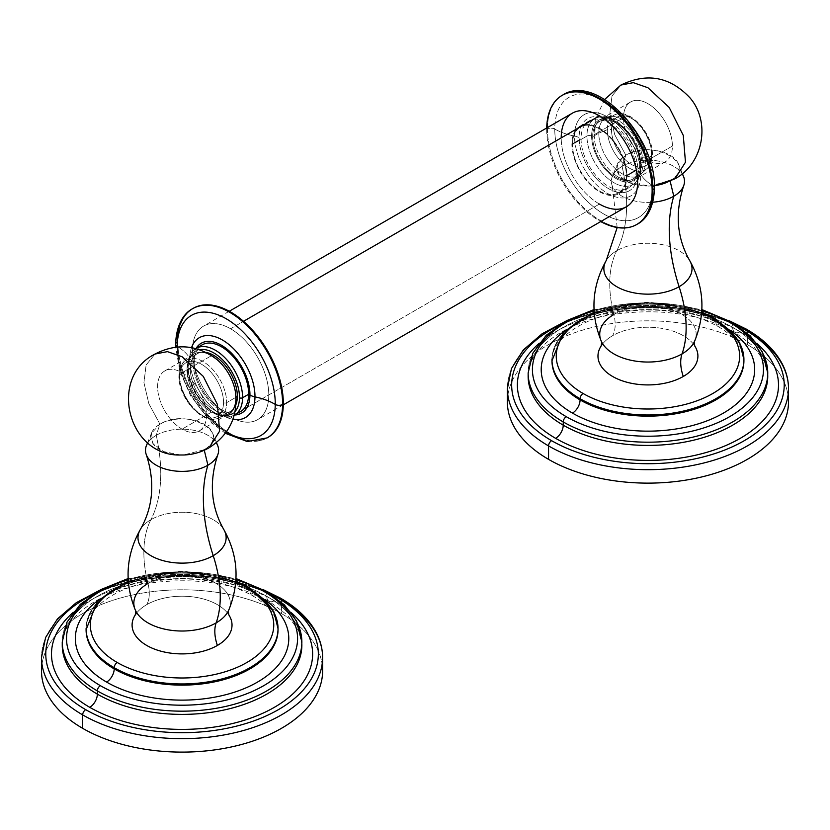 <?xml version="1.0" encoding="UTF-8"?>
<svg xmlns="http://www.w3.org/2000/svg" width="830" height="830" viewBox="0 0 830 830"><rect width="100%" height="100%" fill="white"/><g stroke="black" fill="none" stroke-linecap="round" stroke-linejoin="round"><path stroke-width="0.62" stroke-dasharray="4.15 3.11" d="M507.389 401.979A140.56 81.153 180 0 1 594.155 327.01A140.56 81.153 180 0 1 747.332 344.595L747.332 331.149L747.332 344.595A140.56 81.153 180 0 1 788.012 395.256A140.56 81.153 0 0 0 747.332 344.595A140.56 81.153 0 0 0 599.582 325.785A140.56 81.153 0 0 0 507.867 395.256M594.239 313.169A91.694 52.933 180 0 1 701.651 313.169A91.694 52.933 0 0 0 594.239 313.169M601.159 340.933A48.213 27.836 180 0 1 613.847 314.529A34.922 20.159 60 0 1 612.613 335.673A49.966 28.843 0 0 1 694.752 345.975A49.966 28.843 0 0 1 694.783 346.037A49.966 28.843 0 0 0 612.613 335.673A49.966 28.843 0 0 0 602.705 343.838M737.704 325.837A136.276 78.674 0 0 0 558.175 325.837A136.276 78.674 0 0 1 737.704 325.837M538.566 343.869A130.569 75.385 180 0 1 740.267 331.73A130.569 75.385 180 0 1 757.313 343.869A130.569 75.385 0 0 0 740.267 331.73A10.759 6.215 -60 0 1 734.882 332.27A10.759 6.215 -60 0 1 732.651 327.342A119.8 69.17 180 0 1 767.709 374.631A119.8 69.17 180 0 0 732.651 327.342A10.759 6.215 120 0 0 734.882 332.27A10.759 6.215 120 0 0 740.267 331.73A130.569 75.385 0 0 0 538.566 343.869M731.77 322.154A4.285 2.469 -60 0 1 732.651 324.115L732.651 327.342L732.651 324.115A119.8 69.17 0 0 0 602.092 309.123A119.8 69.17 0 0 0 528.139 373.023A119.8 69.17 180 0 1 602.092 309.123A119.8 69.17 180 0 1 732.651 324.115A119.8 69.17 180 0 1 767.75 373.023M701.827 310.534A115.515 66.691 0 0 0 594.052 310.534A115.515 66.691 0 0 1 701.827 310.534M564.525 331.077A106.738 61.628 180 0 1 723.418 325.951A106.738 61.628 180 0 1 731.355 331.077A106.738 61.628 0 0 0 723.418 325.951A10.759 6.215 -60 0 1 718.033 326.481A10.759 6.215 -60 0 1 715.802 321.552A95.979 55.413 180 0 1 743.919 360.739A95.979 55.413 180 0 0 715.802 321.552A10.759 6.215 120 0 0 718.033 326.481A10.759 6.215 120 0 0 723.418 325.951A106.738 61.628 0 0 0 564.525 331.077M714.921 318.43A4.285 2.469 -60 0 1 715.802 320.39L715.802 321.552L715.802 320.39A95.979 55.413 0 0 0 611.212 308.376A95.979 55.413 0 0 0 551.971 359.577A95.979 55.413 180 0 1 611.212 308.376A95.979 55.413 180 0 1 715.802 320.39A95.979 55.413 180 0 1 743.919 359.577M746.44 329.188A4.285 2.469 -60 0 1 747.332 331.149A140.56 81.153 0 0 0 594.155 313.564A140.56 81.153 0 0 0 507.389 388.533A140.56 81.153 180 0 1 594.155 313.564A140.56 81.153 180 0 1 747.332 331.149A140.56 81.153 180 0 1 788.5 388.533M528.139 376.249A119.8 69.17 180 0 1 602.092 312.35A119.8 69.17 180 0 1 732.651 327.342A119.8 69.17 180 0 0 602.092 312.35A119.8 69.17 180 0 0 528.139 376.249C526.303 351.827 562.325 321.905 614.698 314.248C660.888 307.92 700.956 313.927 734.882 332.27L753.702 346.463L764.627 362.005L767.709 374.714M551.971 360.739A95.979 55.413 180 0 1 611.212 309.549A95.979 55.413 180 0 1 715.802 321.552A95.979 55.413 180 0 0 611.212 309.549A95.979 55.413 180 0 0 551.971 360.739C550.28 342.406 578.738 318.129 621.079 311.987C658.429 306.903 690.747 311.727 718.033 326.481C730.286 333.816 738.161 341.711 741.657 350.167L743.919 360.739M280.561 598.171A4.285 2.469 -60 0 1 281.443 600.132L281.443 613.577A140.56 81.153 180 0 1 322.133 664.228A140.56 81.153 0 0 0 281.443 613.577L281.443 600.132A140.56 81.153 0 0 0 128.266 582.536A140.56 81.153 0 0 0 41.5 657.505A140.56 81.153 180 0 1 128.266 582.536A140.56 81.153 180 0 1 281.443 600.132A140.56 81.153 180 0 1 322.611 657.505M271.825 594.82A136.276 78.674 0 0 0 92.286 594.82A136.276 78.674 0 0 1 271.825 594.82M72.687 612.841A130.569 75.385 180 0 1 274.377 600.713A130.569 75.385 180 0 1 291.434 612.841A130.569 75.385 0 0 0 274.377 600.713A10.759 6.215 -60 0 1 269.003 601.242A10.759 6.215 -60 0 1 266.772 596.314A119.8 69.17 180 0 1 301.83 643.613A119.8 69.17 180 0 0 266.772 596.314A10.759 6.215 120 0 0 269.003 601.242A10.759 6.215 120 0 0 274.377 600.713A130.569 75.385 0 0 0 72.687 612.841M265.88 591.126A4.285 2.469 -60 0 1 266.772 593.087L266.772 596.314L266.772 593.087A119.8 69.17 0 0 0 136.213 578.095A119.8 69.17 0 0 0 62.25 641.995A119.8 69.17 180 0 1 136.213 578.095A119.8 69.17 180 0 1 266.772 593.087A119.8 69.17 180 0 1 301.861 641.995M235.948 579.506A115.515 66.691 0 0 0 128.173 579.506A115.515 66.691 0 0 1 235.948 579.506M98.646 600.059A106.738 61.628 180 0 1 257.528 594.923A106.738 61.628 180 0 1 265.476 600.059A106.738 61.628 0 0 0 257.528 594.923A10.759 6.215 -60 0 1 252.154 595.463A10.759 6.215 -60 0 1 249.923 590.535A95.979 55.413 180 0 1 278.029 629.711A95.979 55.413 180 0 0 249.923 590.535A10.759 6.215 120 0 0 252.154 595.463A10.759 6.215 120 0 0 257.528 594.923A106.738 61.628 0 0 0 98.646 600.059M249.031 587.412A4.285 2.469 -60 0 1 249.923 589.373L249.923 590.535L249.923 589.373A95.979 55.413 0 0 0 145.333 577.358A95.979 55.413 0 0 0 86.081 628.549A95.979 55.413 180 0 1 145.333 577.358A95.979 55.413 180 0 1 249.923 589.373A95.979 55.413 180 0 1 278.029 628.549M235.762 582.141A91.694 52.933 0 0 0 128.349 582.141A91.694 52.933 0 0 1 235.762 582.141M136.815 612.81A49.966 28.843 180 0 1 146.723 604.655A49.966 28.843 180 0 1 228.904 615.02A49.966 28.843 0 0 0 228.862 614.957A49.966 28.843 0 0 0 146.723 604.655A49.966 28.843 0 0 0 135.249 614.957A49.966 28.843 0 0 0 135.217 615.02M41.5 670.962A140.56 81.153 180 0 1 128.266 595.982A140.56 81.153 180 0 1 281.443 613.577A140.56 81.153 0 0 0 133.703 594.757A140.56 81.153 0 0 0 41.988 664.228M62.25 645.221A119.8 69.17 180 0 1 136.213 581.322A119.8 69.17 180 0 1 266.772 596.314A119.8 69.17 180 0 0 136.213 581.322A119.8 69.17 180 0 0 62.25 645.221C60.424 620.799 96.436 590.877 148.809 583.22C194.998 576.902 235.066 582.909 269.003 601.242L287.813 615.445L298.738 630.976L301.819 643.696M86.081 629.711A95.979 55.413 180 0 1 145.333 578.52A95.979 55.413 180 0 1 249.923 590.535A95.979 55.413 180 0 0 145.333 578.52A95.979 55.413 180 0 0 86.081 629.711C84.39 611.378 112.859 587.111 155.189 580.969C192.55 575.875 224.868 580.71 252.154 595.463C264.397 602.798 272.271 610.693 275.778 619.139L278.029 629.711M613.847 314.529A48.213 27.836 180 0 1 671.678 309.974A48.213 27.836 180 0 1 694.731 340.933A48.213 27.836 180 0 0 671.678 309.974A48.213 27.836 180 0 0 613.847 314.529A108.056 62.385 60 0 1 616.783 250.712A108.056 62.385 -120 0 0 613.847 314.529A34.922 20.159 -120 0 1 612.613 335.673A49.966 28.843 0 0 0 601.138 345.975A49.966 28.843 0 0 0 601.096 346.037M612.353 176.448A36.562 21.113 180 0 1 622.085 166.374L625.83 155.22A31.26 18.052 0 0 0 617.51 163.842L612.353 176.448A36.562 21.113 180 0 0 652.743 202.23A36.562 21.113 180 0 1 612.218 185.796A36.562 21.113 180 0 1 622.085 166.374A151.319 87.368 60 0 1 616.783 250.712A44.073 25.44 0 0 0 606.294 260.402M674.998 178.782L670.049 180.743L649.454 186.013L629.648 182.621L618.775 174.487L617.354 164.247L625.83 155.22L622.085 166.374A151.319 87.368 -120 0 1 616.783 250.712A44.073 25.44 0 0 1 689.595 260.402A44.073 25.44 0 0 0 616.783 250.712A44.073 25.44 0 0 0 606.284 260.402M617.51 163.842A31.26 18.052 0 0 0 654.393 185.65L649.454 186.013M670.049 180.743L670.173 181.262L670.049 180.743A31.26 18.052 0 0 0 678.369 163.842A31.26 18.052 0 0 0 656.489 150.624A31.26 18.052 0 0 0 625.83 155.22L614.729 134.699L609.822 113.648L612.001 96.01L620.892 85.065L612.001 96.021L609.822 113.658L614.74 134.699L625.83 155.22C652.992 137.967 699.939 165.077 670.049 180.743M594.062 134.792A34.59 19.972 -120 0 0 594.716 141.65A34.59 19.972 -120 0 0 612.903 173.159A34.59 19.972 -120 0 0 642.98 163.033A34.59 19.972 -120 0 0 618.516 120.672A34.59 19.972 -120 0 0 594.062 134.792A34.59 19.972 -120 0 0 609.158 169.6A34.59 19.972 -120 0 0 635.811 178.865A34.59 19.972 -120 0 0 642.98 163.033L672.404 146.049A34.59 19.972 60 0 1 647.94 160.169A34.59 19.972 60 0 1 623.486 117.808A34.59 19.972 60 0 1 647.94 103.677A34.59 19.972 60 0 1 672.404 146.049A34.59 19.972 60 0 1 665.235 161.881A34.59 19.972 60 0 1 638.581 152.616A34.59 19.972 60 0 1 623.486 117.808L594.062 134.792L623.486 117.808A34.59 19.972 60 0 1 630.644 101.966A34.59 19.972 60 0 1 657.308 111.241A34.59 19.972 60 0 1 672.404 146.049L642.98 163.033A34.59 19.972 -120 0 0 627.885 128.225A34.59 19.972 -120 0 0 601.221 118.96A34.59 19.972 -120 0 0 594.062 134.792M683.526 176.448A36.562 21.113 180 0 0 657.931 160.989A36.562 21.113 180 0 0 622.085 166.374A36.562 21.113 180 0 1 682.156 173.844M147.968 583.5A34.922 20.159 60 0 1 146.723 604.655A34.922 20.159 -120 0 0 147.968 583.5A108.056 62.385 60 0 1 150.894 519.694A44.073 25.44 0 0 0 140.405 529.374A44.073 25.44 0 0 1 150.894 519.694A108.056 62.385 -120 0 0 147.968 583.5A48.213 27.836 180 0 1 205.788 578.956A48.213 27.836 180 0 1 228.841 609.915A48.213 27.836 180 0 0 205.788 578.956A48.213 27.836 180 0 0 147.968 583.5A48.213 27.836 180 0 0 135.269 609.915M147.844 442.826A36.562 21.113 180 0 1 156.206 435.345A151.319 87.368 60 0 1 150.894 519.694A151.319 87.368 -120 0 0 156.206 435.345L159.951 424.203A31.26 18.052 0 0 0 151.631 432.814A31.26 18.052 0 0 0 166.83 452.724A31.26 18.052 0 0 0 204.17 449.725L204.284 450.233L204.17 449.725L183.565 454.996M146.474 445.43A36.562 21.113 180 0 1 156.206 435.345A36.562 21.113 180 0 1 216.267 442.826M180.546 454.996L163.759 451.593L152.896 443.469L151.465 433.229L159.951 424.203L148.85 403.671L143.932 382.63L146.122 364.993L155.003 354.037L146.122 364.993L143.932 382.63L148.85 403.671L159.951 424.203L156.206 435.345A36.562 21.113 180 0 1 192.052 429.971A36.562 21.113 180 0 1 217.647 445.43M209.108 447.764L204.17 449.725A31.26 18.052 0 0 0 212.49 432.814A31.26 18.052 0 0 0 190.599 419.596A31.26 18.052 0 0 0 159.951 424.203C187.103 406.939 234.05 434.049 204.17 449.725M223.706 529.374A44.073 25.44 0 0 0 150.894 519.694A44.073 25.44 0 0 1 223.716 529.374M235.284 391.169A34.59 19.972 60 0 1 211.484 412.157A34.59 19.972 60 0 1 187.02 369.796A34.59 19.972 60 0 1 211.484 355.676A34.59 19.972 60 0 1 217.097 359.67M182.061 372.66A34.59 19.972 60 0 1 206.514 415.021A34.59 19.972 60 0 1 182.061 429.141A34.59 19.972 60 0 1 157.596 386.78A34.59 19.972 60 0 1 182.061 372.66L211.484 355.676L182.061 372.66A34.59 19.972 -120 0 0 164.765 370.948A34.59 19.972 -120 0 0 159.464 398.659A34.59 19.972 -120 0 0 182.061 429.141A34.59 19.972 -120 0 0 199.356 430.853A34.59 19.972 -120 0 0 204.657 403.141A34.59 19.972 -120 0 0 182.061 372.66M199.356 430.853L228.779 413.869A34.59 19.972 60 0 1 211.484 412.157L182.061 429.141L211.484 412.157A34.59 19.972 60 0 1 188.887 381.675A34.59 19.972 60 0 1 194.189 353.954A34.59 19.972 60 0 1 211.484 355.676M571.891 144.047A38.927 22.472 -120 0 0 599.416 191.73A38.927 22.472 -120 0 0 626.941 175.835A38.927 22.472 -120 0 0 599.416 128.162A38.927 22.472 -120 0 0 571.891 144.047A38.927 22.472 -120 0 0 588.875 183.222A38.927 22.472 -120 0 0 618.879 193.66A38.927 22.472 -120 0 0 626.941 175.835L636.102 170.544A38.927 22.472 60 0 1 608.577 186.439A38.927 22.472 60 0 1 581.052 138.766A38.927 22.472 60 0 1 608.577 122.871A38.927 22.472 60 0 1 636.102 170.544A38.927 22.472 60 0 1 628.04 188.369A38.927 22.472 60 0 1 598.046 177.942A38.927 22.472 60 0 1 581.052 138.766L571.891 144.047L581.052 138.766A38.927 22.472 60 0 1 589.113 120.941A38.927 22.472 60 0 1 619.107 131.368A38.927 22.472 60 0 1 636.102 170.544L626.941 175.835A38.927 22.472 -120 0 0 609.946 136.66A38.927 22.472 -120 0 0 579.952 126.233A38.927 22.472 -120 0 0 571.891 144.047M626.318 175.483A38.045 21.964 60 0 1 599.416 191.014A38.045 21.964 60 0 1 572.513 144.41A38.045 21.964 60 0 1 599.416 128.878A38.045 21.964 60 0 1 626.318 175.483L640.76 167.141A38.045 21.964 60 0 1 632.875 184.561A38.045 21.964 60 0 1 603.555 174.362A38.045 21.964 60 0 1 586.955 136.068L572.513 144.41A38.045 21.964 -120 0 0 589.113 182.704A38.045 21.964 -120 0 0 618.433 192.892A38.045 21.964 -120 0 0 626.318 175.483A38.045 21.964 -120 0 0 609.708 137.189A38.045 21.964 -120 0 0 580.388 126.99A38.045 21.964 -120 0 0 572.513 144.41L586.955 136.068A38.045 21.964 60 0 1 594.83 118.649A38.045 21.964 60 0 1 624.15 128.847A38.045 21.964 60 0 1 640.76 167.141L626.318 175.483M626.422 206.732A54.023 31.198 60 0 1 599.416 204.056L230.584 416.992A54.023 31.198 -120 0 0 257.601 419.669A54.023 31.198 -120 0 0 265.88 376.374A54.023 31.198 -120 0 0 230.584 328.773L243.512 321.314L230.584 328.773A54.023 31.198 -120 0 0 203.578 326.097A54.023 31.198 -120 0 0 195.289 369.392A54.023 31.198 -120 0 0 230.584 416.992L599.416 204.056A54.023 31.198 60 0 1 564.12 156.445A54.023 31.198 60 0 1 572.399 113.15M267.519 437.669A74.576 43.056 60 0 1 209.886 416.93A74.576 43.056 60 0 1 177.859 341.711A74.576 43.056 60 0 1 192.944 308.501A74.576 43.056 60 0 0 177.859 341.711L177.153 342.116A74.576 43.056 -120 0 0 209.409 417.583A74.576 43.056 -120 0 0 267.167 437.877A74.576 43.056 60 0 1 209.409 417.583A74.576 43.056 60 0 1 177.153 342.116L177.859 341.711A74.576 43.056 60 0 0 209.886 416.93A74.576 43.056 60 0 0 267.519 437.669M230.584 416.992A54.023 31.198 -120 0 0 268.785 394.935A54.023 31.198 -120 0 0 230.584 328.773A54.023 31.198 -120 0 0 192.384 350.831A54.023 31.198 -120 0 0 230.584 416.992M192.913 361.32A40.328 23.282 60 0 1 196.16 348.32A40.328 23.282 -120 0 0 192.913 361.32A40.328 23.282 -120 0 0 234.641 414.979A40.328 23.282 60 0 1 192.913 361.32A12.969 7.574 -179.4 0 1 189.79 358.353A51.875 30.305 0.6 0 0 178.035 346.94A51.875 30.305 -179.4 0 1 189.79 358.353A12.969 7.574 0.6 0 0 192.913 361.32M199.387 347.002A38.491 22.223 -120 0 0 194.21 362.088A38.491 22.223 -120 0 0 208.911 398.857A38.491 22.223 -120 0 0 237.401 412.842M195.766 348.558A38.491 22.223 -120 0 0 188.151 365.584A38.491 22.223 -120 0 0 204.803 404.532A38.491 22.223 -120 0 0 234.61 415A38.491 22.223 60 0 1 204.803 404.532A38.491 22.223 60 0 1 188.151 365.584L194.21 362.088L188.151 365.584A38.491 22.223 60 0 1 196.129 348.341C191.336 350.26 188.462 356.309 187.507 366.476A2.2 1.287 -179.4 0 1 188.151 365.584A2.2 1.287 0.6 0 0 187.507 366.476A2.2 1.287 0.6 0 0 188.151 367.4A36.292 20.957 60 0 1 199.553 349.7A36.292 20.957 -120 0 0 188.151 367.4A2.2 1.287 -179.4 0 1 187.507 366.476C186.19 392.507 217.46 426.392 234.61 415M240.669 411.504A38.491 22.223 60 0 1 210.862 401.035A38.491 22.223 60 0 1 194.21 362.088A38.491 22.223 60 0 1 202.178 344.844M235.149 411.358A36.292 20.957 60 0 1 206.214 406.482A36.292 20.957 60 0 1 188.151 367.4A36.292 20.957 -120 0 0 206.214 406.482A36.292 20.957 -120 0 0 235.149 411.358M190.288 368.655A33.273 19.215 -120 0 0 209.803 407.011A33.273 19.215 -120 0 0 236.062 404.241A33.273 19.215 60 0 1 230.45 411.379A33.273 19.215 60 0 1 204.678 402.332A33.273 19.215 60 0 1 190.288 368.655L179.571 374.849A33.273 19.215 -120 0 0 193.971 408.516A33.273 19.215 -120 0 0 219.732 417.563A33.273 19.215 -120 0 0 226.621 402.664L236.042 397.228L226.621 402.664A33.273 19.215 -120 0 0 212.231 368.987A33.273 19.215 -120 0 0 186.46 359.94A33.273 19.215 -120 0 0 179.571 374.849L190.288 368.655A33.273 19.215 60 0 1 197.177 353.746A33.273 19.215 60 0 1 206.162 352.46A33.273 19.215 -120 0 0 190.288 368.655M223.519 402.643A31.073 17.938 60 0 1 201.285 414.865A31.073 17.938 60 0 1 179.571 376.654A31.073 17.938 60 0 1 201.815 364.432A31.073 17.938 60 0 1 223.519 402.643A31.073 17.938 -120 0 0 201.815 364.432A31.073 17.938 -120 0 0 179.571 376.654A2.2 1.287 -179.4 0 1 178.927 375.741A2.2 1.287 -179.4 0 1 179.571 374.849A33.273 19.215 60 0 1 186.46 359.94A33.273 19.215 60 0 1 212.231 368.987A33.273 19.215 60 0 1 226.621 402.664A2.2 1.287 -179.4 0 1 223.519 402.643A2.2 1.287 0.6 0 0 226.621 402.664A33.273 19.215 60 0 1 219.732 417.563A33.273 19.215 60 0 1 193.971 408.516A33.273 19.215 60 0 1 179.571 374.849A2.2 1.287 0.6 0 0 178.927 375.741A2.2 1.287 0.6 0 0 179.571 376.654A31.073 17.938 -120 0 0 201.285 414.865A31.073 17.938 -120 0 0 223.519 402.643M177.163 347.013A69.367 40.048 -120 0 0 226.279 432.088A69.367 40.048 -120 0 1 177.163 347.013M232.94 419.326A46.096 26.612 60 0 1 189.79 358.353A46.096 26.612 60 0 1 191.543 347.625A46.096 26.612 60 0 0 189.79 358.353A46.096 26.612 60 0 0 232.94 419.326M175.628 344.232A5.188 3.03 -179.4 0 1 177.153 342.116A74.576 43.056 60 0 1 192.591 308.708M546.69 129.501A74.565 43.046 -120 0 0 600.733 221.569A74.565 43.046 -120 0 1 546.69 129.501L547.458 129.065L546.69 129.501A74.565 43.046 -120 0 1 546.711 127.986A74.565 43.046 -120 0 0 546.69 129.501M599.416 204.056A54.023 31.198 60 0 1 561.215 137.884M637.461 224.069A74.565 43.046 60 0 1 580.004 204.097A74.565 43.046 60 0 1 547.458 129.065A5.177 2.988 180 0 1 554.751 129.044A69.419 40.079 60 0 1 603.846 100.7A69.419 40.079 60 0 1 652.93 185.723A69.419 40.079 60 0 1 603.846 214.067A69.419 40.079 60 0 1 554.751 129.044A51.875 29.953 -0 0 0 574.505 136.068A46.843 27.048 -120 0 0 607.633 193.452A46.843 27.048 -120 0 0 640.76 174.321A12.969 7.491 -0 0 0 638.042 171.665A41.666 24.06 -120 0 0 608.577 120.63A41.666 24.06 -120 0 0 579.112 137.645A41.666 24.06 -120 0 0 608.577 188.669A41.666 24.06 -120 0 0 638.042 171.665A41.666 24.06 60 0 1 608.577 188.669A41.666 24.06 60 0 1 579.112 137.645A12.969 7.491 -0 0 0 574.505 136.068A46.843 27.048 -120 0 0 607.633 193.452A46.843 27.048 -120 0 0 640.76 174.321A51.875 29.953 -0 0 0 652.93 185.723A69.419 40.079 60 0 1 603.846 214.067A69.419 40.079 60 0 1 554.751 129.044A5.177 2.988 -0 0 0 547.458 129.065A74.565 43.046 -120 0 0 579.973 204.066A74.565 43.046 -120 0 0 637.419 224.1L637.44 224.079M547.458 129.065A74.565 43.046 60 0 1 562.896 94.931L562.854 94.952A74.565 43.046 -120 0 0 547.458 129.065M652.93 185.723A51.875 29.953 180 0 1 640.76 174.321A46.843 27.048 -120 0 0 607.633 116.947A46.843 27.048 -120 0 0 574.505 136.068A51.875 29.953 180 0 1 554.751 129.044A69.419 40.079 60 0 1 603.846 100.7A69.419 40.079 60 0 1 652.93 185.723A5.177 2.988 180 0 1 654.424 187.819M574.505 136.068A12.969 7.491 180 0 1 579.112 137.645A41.666 24.06 60 0 1 608.577 120.63A41.666 24.06 60 0 1 638.042 171.665A12.969 7.491 180 0 1 640.76 174.321A46.843 27.048 -120 0 0 607.633 116.947A46.843 27.048 -120 0 0 574.505 136.068M640.76 164.454A34.756 20.065 -120 0 0 616.182 121.886A34.756 20.065 -120 0 0 591.614 136.068A34.756 20.065 -120 0 0 616.182 178.637A34.756 20.065 -120 0 0 640.76 164.454A34.756 20.065 60 0 1 616.182 178.637A34.756 20.065 60 0 1 591.614 136.068A3.299 1.899 0 0 0 586.955 136.068A38.045 21.964 -120 0 0 603.555 174.362A38.045 21.964 -120 0 0 632.875 184.561A38.045 21.964 -120 0 0 640.76 167.141A3.299 1.899 0 0 0 641.725 165.793A3.299 1.899 0 0 0 640.76 164.454A3.299 1.899 180 0 1 641.725 165.793A3.299 1.899 180 0 1 640.76 167.141A38.045 21.964 -120 0 0 624.15 128.847A38.045 21.964 -120 0 0 594.83 118.649A38.045 21.964 -120 0 0 586.955 136.068A3.299 1.899 180 0 1 591.614 136.068A34.756 20.065 60 0 1 616.182 121.886A34.756 20.065 60 0 1 640.76 164.454M639.712 163.842A33.273 19.215 60 0 1 616.182 177.423A33.273 19.215 60 0 1 592.662 136.67A33.273 19.215 60 0 1 616.182 123.089A33.273 19.215 60 0 1 639.712 163.842L645.844 160.304A33.273 19.215 60 0 1 638.955 175.535A33.273 19.215 60 0 1 613.318 166.623A33.273 19.215 60 0 1 598.793 133.132L592.662 136.67A33.273 19.215 -120 0 0 607.176 170.16A33.273 19.215 -120 0 0 632.823 179.073A33.273 19.215 -120 0 0 639.712 163.842A33.273 19.215 -120 0 0 625.187 130.362A33.273 19.215 -120 0 0 599.551 121.45A33.273 19.215 -120 0 0 592.662 136.67L598.793 133.132A33.273 19.215 -120 0 0 614.688 168.013A33.273 19.215 -120 0 0 640.895 174.113A33.273 19.215 -120 0 0 645.844 160.304L651.809 155.386A31.467 18.167 60 0 1 647.13 168.449A31.467 18.167 60 0 1 622.344 162.68A31.467 18.167 60 0 1 607.301 129.688L598.793 133.132A33.273 19.215 60 0 1 605.682 117.902A33.273 19.215 60 0 1 631.319 126.814A33.273 19.215 60 0 1 645.844 160.304L639.712 163.842M651.436 152.948A28.22 16.299 -120 0 0 631.485 118.389A28.22 16.299 -120 0 0 611.523 129.905A28.22 16.299 -120 0 0 631.485 164.475A28.22 16.299 -120 0 0 651.436 152.948A28.22 16.299 60 0 1 631.485 164.475A28.22 16.299 60 0 1 611.523 129.905A3.299 1.899 0 0 0 607.301 129.688A31.467 18.167 60 0 1 615.912 114.364A31.467 18.167 60 0 1 639.339 125.112A31.467 18.167 60 0 1 651.809 155.386L645.844 160.304A33.273 19.215 -120 0 0 632.668 128.287A33.273 19.215 -120 0 0 607.892 116.926A33.273 19.215 -120 0 0 598.793 133.132L607.301 129.688A31.467 18.167 -120 0 0 622.344 162.68A31.467 18.167 -120 0 0 647.13 168.449A31.467 18.167 -120 0 0 651.809 155.386A3.299 1.899 0 0 0 652.401 154.297A3.299 1.899 0 0 0 651.436 152.948A3.299 1.899 180 0 1 652.401 154.297A3.299 1.899 180 0 1 651.809 155.386A31.467 18.167 -120 0 0 639.339 125.112A31.467 18.167 -120 0 0 615.912 114.364A31.467 18.167 -120 0 0 607.301 129.688A3.299 1.899 180 0 1 611.523 129.905A28.22 16.299 60 0 1 631.485 118.389A28.22 16.299 60 0 1 651.436 152.948M566.6 320.764L582.411 315.058L647.4 305.575L690.373 309.403L729.29 320.764M594.01 309.569L647.94 302.047L701.879 309.569M594.155 312.07L647.94 302.348L701.734 312.07M100.71 589.736L116.522 584.04L181.511 574.547L224.484 578.386L263.401 589.736M128.121 578.541L182.061 571.019L235.99 578.541M128.266 581.052L182.061 571.331L235.845 581.052M617.188 227.524L612.218 185.796M604.634 99.475L595.276 119.53L594.716 141.66M646.435 186.013C633.83 185.557 622.656 181.272 612.903 173.159M682.385 173.657L678.369 163.842M665.235 161.881L635.811 178.865M601.221 118.96L630.644 101.966M151.631 432.814L147.616 442.629M216.495 442.629L212.49 432.814M164.765 370.948L194.189 353.954M283.3 404.833L257.601 419.669M229.277 311.25L203.578 326.097M197.177 353.746L186.46 359.94C182.185 361.797 179.674 367.057 178.927 375.741C177.817 398.244 204.751 427.46 219.732 417.563L230.45 411.379M225.387 433.312L211.93 422.916L190.693 395.92L179.923 371.415L175.659 347.168M618.879 193.66L628.04 188.369M579.952 126.233L589.113 120.941M618.433 192.892L632.875 184.561C637.876 182.548 640.822 176.292 641.725 165.793C643.779 137.593 606.678 106.489 594.83 118.649L580.388 126.99M632.823 179.073L638.955 175.535M607.892 116.926L615.912 114.364C631.163 108.751 652.982 134.439 652.401 154.297C651.498 162.504 649.745 167.214 647.13 168.449L640.895 174.113M605.682 117.902L599.551 121.45"/><path stroke-width="1.25" d="M507.867 395.256A140.56 81.153 0 0 0 548.557 459.364A140.56 81.153 0 0 0 707.067 475.6A140.56 81.153 0 0 0 788.012 395.256A140.56 81.153 180 0 1 788.5 401.979A140.56 81.153 180 0 1 701.734 476.949A140.56 81.153 180 0 1 548.557 459.364L548.557 445.918A140.56 81.153 0 0 0 701.734 463.503A140.56 81.153 0 0 0 788.5 388.533A140.56 81.153 0 0 0 747.332 331.149A4.285 2.469 120 0 0 746.44 329.188A4.285 2.469 120 0 0 744.303 329.406A136.276 78.674 0 0 0 737.704 325.837A136.276 78.674 0 0 1 744.303 329.406A4.285 2.469 -60 0 1 746.44 329.188C763.268 338.931 775.251 350.592 782.389 364.173C786.435 372.058 788.479 380.182 788.5 388.533A140.56 81.153 180 0 1 701.734 463.503A140.56 81.153 180 0 1 548.557 445.918L548.557 459.364A140.56 81.153 180 0 1 507.389 401.979L507.389 388.533A140.56 81.153 0 0 0 548.557 445.918A140.56 81.153 180 0 1 507.389 388.533L511.467 368.551L523.315 349.97L542.063 333.795L566.6 320.764M712.783 318.647A91.694 52.933 180 0 1 712.783 393.503A91.694 52.933 180 0 1 583.106 393.503A91.694 52.933 180 0 1 594.239 313.169A91.694 52.933 0 0 0 583.106 393.503A4.285 2.469 120 0 0 580.077 398.753A95.979 55.413 0 0 0 684.667 410.767A95.979 55.413 0 0 0 743.919 359.577A95.979 55.413 0 0 0 715.802 320.39A4.285 2.469 120 0 0 714.921 318.43A4.285 2.469 120 0 0 712.783 318.647A91.694 52.933 0 0 0 701.651 313.169A91.694 52.933 180 0 1 712.783 318.647A4.285 2.469 -60 0 1 714.921 318.43L739.644 342.541L743.919 359.577A95.979 55.413 180 0 1 684.667 410.767A95.979 55.413 180 0 1 580.077 398.753L580.077 399.915A10.759 6.215 -60 0 1 572.472 413.101A106.738 61.628 180 0 1 564.525 331.077A106.738 61.628 0 0 0 572.472 413.101A106.738 61.628 0 0 0 719.081 415.467A106.738 61.628 0 0 0 731.355 331.077A106.738 61.628 180 0 1 719.081 415.467A106.738 61.628 180 0 1 572.472 413.101A10.759 6.215 120 0 0 580.077 399.915L580.077 398.753A95.979 55.413 180 0 1 551.971 359.577A95.979 55.413 0 0 0 580.077 398.753A4.285 2.469 -60 0 1 583.106 393.503A91.694 52.933 0 0 0 712.783 393.503A91.694 52.933 0 0 0 712.783 318.647M602.705 343.838A49.966 28.843 0 0 0 619.242 379.684A49.966 28.843 0 0 0 683.277 376.467A49.966 28.843 0 0 0 694.783 346.037A49.966 28.843 0 0 1 683.277 376.467A34.922 20.159 60 0 1 682.032 353.891A48.213 27.836 180 0 1 635.054 361.029A48.213 27.836 180 0 1 601.159 340.933A48.213 27.836 180 0 1 613.847 314.529M551.587 440.668A136.276 78.674 0 0 0 744.303 440.668A136.276 78.674 0 0 0 744.303 329.406A136.276 78.674 0 0 1 744.303 440.668A136.276 78.674 0 0 1 551.587 440.668A4.285 2.469 120 0 0 548.557 445.918A4.285 2.469 -60 0 1 551.587 440.668A136.276 78.674 0 0 1 558.175 325.837A136.276 78.674 0 0 0 551.587 440.668M555.623 438.333A130.569 75.385 180 0 1 538.566 343.869A130.569 75.385 0 0 0 555.623 438.333A130.569 75.385 0 0 0 730.203 443.573A130.569 75.385 0 0 0 757.313 343.869A130.569 75.385 180 0 1 730.203 443.573A130.569 75.385 180 0 1 555.623 438.333A10.759 6.215 120 0 0 563.228 425.157A10.759 6.215 -60 0 1 555.623 438.333M767.709 374.631A119.8 69.17 180 0 1 767.75 376.249A119.8 69.17 180 0 1 693.787 440.149A119.8 69.17 180 0 1 563.228 425.157L563.228 421.931A119.8 69.17 0 0 0 693.787 436.922A119.8 69.17 0 0 0 767.75 373.023A119.8 69.17 0 0 0 732.651 324.115A4.285 2.469 120 0 0 731.77 322.154A4.285 2.469 120 0 0 729.632 322.362A115.515 66.691 0 0 0 701.827 310.534A115.515 66.691 0 0 1 729.632 322.362A4.285 2.469 -60 0 1 731.77 322.154L750.216 335.86L762.49 352.076L767.75 373.023A119.8 69.17 180 0 1 693.787 436.922A119.8 69.17 180 0 1 563.228 421.931L563.228 425.157A119.8 69.17 180 0 1 528.139 376.249A119.8 69.17 180 0 0 563.228 425.157A119.8 69.17 180 0 0 693.787 440.149A119.8 69.17 180 0 0 767.75 376.249A119.8 69.17 180 0 0 767.709 374.631M566.257 416.681A115.515 66.691 0 0 0 729.632 416.681A115.515 66.691 0 0 0 729.632 322.362A115.515 66.691 0 0 1 729.632 416.681A115.515 66.691 0 0 1 566.257 416.681A4.285 2.469 120 0 0 563.228 421.931A119.8 69.17 180 0 1 528.139 373.023A119.8 69.17 0 0 0 563.228 421.931A4.285 2.469 -60 0 1 566.257 416.681A115.515 66.691 0 0 1 594.052 310.534A115.515 66.691 0 0 0 566.257 416.681M743.919 360.739A95.979 55.413 180 0 1 684.667 411.929A95.979 55.413 180 0 1 580.077 399.915A95.979 55.413 180 0 1 551.971 360.739A95.979 55.413 180 0 0 580.077 399.915A95.979 55.413 180 0 0 684.667 411.929A95.979 55.413 180 0 0 743.919 360.739L743.919 359.577M82.668 714.889A140.56 81.153 0 0 0 235.845 732.485A140.56 81.153 0 0 0 322.611 657.505A140.56 81.153 0 0 0 281.443 600.132A4.285 2.469 120 0 0 280.561 598.171A4.285 2.469 120 0 0 278.413 598.378A136.276 78.674 0 0 0 271.825 594.82A136.276 78.674 0 0 1 278.413 598.378A4.285 2.469 -60 0 1 280.561 598.171C297.389 607.913 309.362 619.574 316.5 633.155C320.556 641.04 322.59 649.153 322.611 657.505A140.56 81.153 180 0 1 235.845 732.485A140.56 81.153 180 0 1 82.668 714.889L82.668 728.335L82.668 714.889A140.56 81.153 180 0 1 41.5 657.505A140.56 81.153 0 0 0 82.668 714.889A4.285 2.469 -60 0 1 85.698 709.65A136.276 78.674 0 0 0 278.413 709.65A136.276 78.674 0 0 0 278.413 598.378A136.276 78.674 0 0 1 278.413 709.65A136.276 78.674 0 0 1 85.698 709.65A4.285 2.469 120 0 0 82.668 714.889M41.988 664.228A140.56 81.153 0 0 0 82.668 728.335A140.56 81.153 0 0 0 241.188 744.583A140.56 81.153 0 0 0 322.133 664.228A140.56 81.153 180 0 1 322.611 670.962A140.56 81.153 180 0 1 235.845 745.931A140.56 81.153 180 0 1 82.668 728.335A140.56 81.153 180 0 1 41.5 670.962L41.5 657.505L45.588 637.523L57.436 618.941L76.173 602.767L100.71 589.736M92.286 594.82A136.276 78.674 0 0 0 85.698 709.65A136.276 78.674 0 0 1 92.286 594.82M89.733 707.316A130.569 75.385 180 0 1 72.687 612.841A130.569 75.385 0 0 0 89.733 707.316A130.569 75.385 0 0 0 264.314 712.555A130.569 75.385 0 0 0 291.434 612.841A130.569 75.385 180 0 1 264.314 712.555A130.569 75.385 180 0 1 89.733 707.316A10.759 6.215 120 0 0 97.349 694.129A10.759 6.215 -60 0 1 89.733 707.316M301.83 643.613A119.8 69.17 180 0 1 301.861 645.221A119.8 69.17 180 0 1 227.908 709.131A119.8 69.17 180 0 1 97.349 694.129L97.349 690.902A119.8 69.17 0 0 0 227.908 705.905A119.8 69.17 0 0 0 301.861 641.995A119.8 69.17 0 0 0 266.772 593.087A4.285 2.469 120 0 0 265.88 591.126A4.285 2.469 120 0 0 263.743 591.344A115.515 66.691 0 0 0 235.948 579.506A115.515 66.691 0 0 1 263.743 591.344A4.285 2.469 -60 0 1 265.88 591.126L284.337 604.842L296.601 621.048L301.861 641.995A119.8 69.17 180 0 1 227.908 705.905A119.8 69.17 180 0 1 97.349 690.902L97.349 694.129A119.8 69.17 180 0 1 62.25 645.221A119.8 69.17 180 0 0 97.349 694.129A119.8 69.17 180 0 0 227.908 709.131A119.8 69.17 180 0 0 301.861 645.221A119.8 69.17 180 0 0 301.83 643.613M100.368 685.663A115.515 66.691 0 0 0 263.743 685.663A115.515 66.691 0 0 0 263.743 591.344A115.515 66.691 0 0 1 263.743 685.663A115.515 66.691 0 0 1 100.368 685.663A4.285 2.469 120 0 0 97.349 690.902A119.8 69.17 180 0 1 62.25 641.995A119.8 69.17 0 0 0 97.349 690.902A4.285 2.469 -60 0 1 100.368 685.663A115.515 66.691 0 0 1 128.173 579.506A115.515 66.691 0 0 0 100.368 685.663M106.582 682.073A106.738 61.628 180 0 1 98.646 600.059A106.738 61.628 0 0 0 106.582 682.073A106.738 61.628 0 0 0 253.202 684.439A106.738 61.628 0 0 0 265.476 600.059A106.738 61.628 180 0 1 253.202 684.439A106.738 61.628 180 0 1 106.582 682.073A10.759 6.215 120 0 0 114.198 668.897A10.759 6.215 -60 0 1 106.582 682.073M278.029 629.711A95.979 55.413 180 0 1 218.788 680.911A95.979 55.413 180 0 1 114.198 668.897L114.198 667.725A95.979 55.413 0 0 0 218.788 679.739A95.979 55.413 0 0 0 278.029 628.549A95.979 55.413 0 0 0 249.923 589.373A4.285 2.469 120 0 0 249.031 587.412A4.285 2.469 120 0 0 246.894 587.619A91.694 52.933 0 0 0 235.762 582.141A91.694 52.933 0 0 1 246.894 587.619A4.285 2.469 -60 0 1 249.031 587.412L273.765 611.523L278.029 628.549A95.979 55.413 180 0 1 218.788 679.739A95.979 55.413 180 0 1 114.198 667.725L114.198 668.897A95.979 55.413 180 0 1 86.081 629.711A95.979 55.413 180 0 0 114.198 668.897A95.979 55.413 180 0 0 218.788 680.911A95.979 55.413 180 0 0 278.029 629.711L278.029 628.549M117.217 662.485A91.694 52.933 0 0 0 246.894 662.485A91.694 52.933 0 0 0 246.894 587.619A91.694 52.933 0 0 1 246.894 662.485A91.694 52.933 0 0 1 117.217 662.485A4.285 2.469 120 0 0 114.198 667.725A95.979 55.413 180 0 1 86.081 628.549A95.979 55.413 0 0 0 114.198 667.725A4.285 2.469 -60 0 1 117.217 662.485A91.694 52.933 0 0 1 128.349 582.141A91.694 52.933 0 0 0 117.217 662.485M135.217 615.02A49.966 28.843 0 0 0 155.075 649.33A49.966 28.843 0 0 0 217.387 645.45A49.966 28.843 0 0 0 228.904 615.02A49.966 28.843 180 0 1 217.387 645.45A49.966 28.843 180 0 1 153.363 648.666A49.966 28.843 180 0 1 136.815 612.81M601.096 346.037A49.966 28.843 0 0 0 620.965 380.358A49.966 28.843 0 0 0 683.277 376.467A34.922 20.159 -120 0 1 682.032 353.891A48.213 27.836 180 0 1 635.054 361.029A48.213 27.836 180 0 1 601.159 340.933C601.74 341.244 601.719 342.946 601.096 346.058L601.138 345.975M606.294 260.402A44.073 25.44 0 0 0 606.284 260.402A44.073 25.44 0 0 0 624.575 290.282A44.073 25.44 0 0 0 679.106 286.703A108.056 62.385 60 0 1 682.032 353.891A108.056 62.385 -120 0 0 679.106 286.703A151.319 87.368 60 0 1 673.794 196.222A36.562 21.113 180 0 1 652.743 202.23A36.562 21.113 180 0 0 673.794 196.222A151.319 87.368 -120 0 0 679.106 286.703A44.073 25.44 0 0 0 689.595 260.402L689.595 260.402A44.073 25.44 0 0 1 679.106 286.703A44.073 25.44 0 0 1 624.575 290.282A44.073 25.44 0 0 1 606.284 260.402C591.79 286.319 590.078 313.159 601.159 340.933M654.393 185.65A31.26 18.052 0 0 0 670.049 180.743L674.998 178.782L685.466 162.213L683.287 135.425L669.198 107.464L647.94 87.741L669.198 107.464L683.287 135.425L685.466 162.213L674.998 178.782L654.393 185.65M670.173 181.262L673.794 196.222L670.173 181.262M674.998 178.782C703.259 163.666 710.988 122.166 690 97.878C670.049 76.692 647.006 72.418 620.892 85.065L633.3 82.658L647.94 87.741L633.3 82.658L620.882 85.065L604.634 99.475M694.752 345.975L694.793 346.058C694.16 342.946 694.139 341.244 694.731 340.933A48.213 27.836 180 0 1 682.032 353.891A48.213 27.836 180 0 0 694.731 340.933C705.801 313.159 704.089 286.319 689.595 260.402C676.813 237.826 674.832 212.957 683.671 185.796A36.562 21.113 180 0 1 673.794 196.222A36.562 21.113 180 0 0 683.526 176.448L682.385 173.657M682.156 173.844A36.562 21.113 180 0 1 683.671 185.796M228.862 614.957L228.904 615.03C228.281 611.928 228.26 610.216 228.841 609.915A48.213 27.836 180 0 1 216.153 622.874A108.056 62.385 -120 0 0 213.217 555.675A44.073 25.44 0 0 1 158.686 559.254A44.073 25.44 0 0 1 140.405 529.374L140.405 529.374A44.073 25.44 0 0 0 158.686 559.254A44.073 25.44 0 0 0 213.217 555.675A108.056 62.385 60 0 1 216.153 622.874A34.922 20.159 -120 0 0 217.387 645.45A34.922 20.159 60 0 1 216.153 622.874A48.213 27.836 180 0 1 169.164 630.012A48.213 27.836 180 0 1 135.269 609.915A48.213 27.836 180 0 1 147.968 583.5M216.267 442.826A36.562 21.113 180 0 1 217.782 454.767C208.942 481.929 210.924 506.798 223.716 529.374A44.073 25.44 0 0 1 213.217 555.675A151.319 87.368 60 0 1 207.915 465.205A151.319 87.368 -120 0 0 213.217 555.675A44.073 25.44 0 0 0 223.716 529.374C238.21 555.291 239.922 582.131 228.841 609.915A48.213 27.836 180 0 1 216.153 622.874A48.213 27.836 180 0 1 169.164 630.012A48.213 27.836 180 0 1 135.269 609.915C135.861 610.216 135.84 611.928 135.207 615.03L135.249 614.957M217.782 454.767A36.562 21.113 180 0 1 207.915 465.205L204.284 450.233L207.915 465.205A36.562 21.113 180 0 1 171.758 470.527A36.562 21.113 180 0 1 146.329 454.767A36.562 21.113 180 0 1 147.844 442.826M216.495 442.629L217.647 445.43A36.562 21.113 180 0 1 207.915 465.205A36.562 21.113 180 0 1 164.257 468.711A36.562 21.113 180 0 1 146.474 445.43L147.616 442.629M155.003 354.037L167.411 351.63L182.061 356.724L203.319 376.436L217.408 404.407L219.587 431.185L209.108 447.764L219.587 431.185L217.408 404.407L203.319 376.436L182.061 356.724L167.411 351.63L154.992 354.047C107.89 377.692 128.111 456.687 180.546 454.996L183.565 454.996C192.664 454.705 201.171 452.298 209.108 447.764C229.734 434.422 238.459 415.56 235.284 391.169A34.59 19.972 60 0 0 217.097 359.67C197.561 344.72 176.863 342.842 155.003 354.037M204.17 449.725L209.108 447.764M211.484 355.676A34.59 19.972 60 0 1 234.081 386.158A34.59 19.972 60 0 1 228.779 413.869M229.277 311.25L572.399 113.15A54.023 31.198 60 0 1 599.416 115.827L243.512 321.314L599.416 115.827A54.023 31.198 60 0 1 634.711 163.437A54.023 31.198 60 0 1 626.422 206.732L283.3 404.833M193.297 308.293A74.576 43.056 60 0 1 251.054 328.587A74.576 43.056 60 0 1 283.32 404.054L282.605 404.469A5.188 3.03 -179.4 0 1 275.259 404.407A69.367 40.048 -120 0 1 226.279 432.088A69.367 40.048 -120 0 0 275.259 404.407A5.188 3.03 0.6 0 0 282.605 404.469A74.576 43.056 -120 0 0 250.349 329.002A74.576 43.056 -120 0 0 192.591 308.708L193.297 308.293A74.576 43.056 60 0 0 192.944 308.501A74.576 43.056 60 0 1 250.826 328.338A74.576 43.056 60 0 1 283.32 404.054A74.576 43.056 60 0 1 267.519 437.669A74.576 43.056 60 0 0 267.872 437.472L267.167 437.877A74.576 43.056 -120 0 0 282.605 404.469L283.32 404.054A74.576 43.056 60 0 1 267.872 437.472M237.401 412.842A38.491 22.223 -120 0 0 248.637 394.26L242.578 397.757A38.491 22.223 -120 0 0 225.936 358.809A38.491 22.223 -120 0 0 196.129 348.341A40.328 23.282 60 0 1 228.395 350.27A40.328 23.282 60 0 1 249.944 395.028A40.328 23.282 60 0 1 234.641 414.979A38.491 22.223 -120 0 0 242.578 397.757L248.637 394.26A38.491 22.223 -120 0 0 229.983 353.279A38.491 22.223 -120 0 0 199.387 347.002M196.129 348.341L202.178 344.844A38.491 22.223 60 0 1 231.985 355.313A38.491 22.223 60 0 1 248.637 394.26A38.491 22.223 60 0 1 240.669 411.504L234.61 415A40.328 23.282 -120 0 0 249.944 395.028A12.969 7.574 0.6 0 0 254.976 396.885A46.096 26.612 60 0 1 232.94 419.326A46.096 26.612 60 0 0 254.976 396.885A51.875 30.305 -179.4 0 1 275.259 404.407A51.875 30.305 0.6 0 0 254.976 396.885A12.969 7.574 -179.4 0 1 249.944 395.028A40.328 23.282 -120 0 0 228.395 350.27A40.328 23.282 -120 0 0 196.16 348.32A38.491 22.223 -120 0 0 195.766 348.558L196.129 348.341A38.491 22.223 60 0 1 225.936 358.809A38.491 22.223 60 0 1 242.578 397.757A2.2 1.287 -179.4 0 1 239.476 397.736A36.292 20.957 60 0 1 235.149 411.358A36.292 20.957 -120 0 0 239.476 397.736A36.292 20.957 -120 0 0 226.04 363.571A36.292 20.957 -120 0 0 199.553 349.7A36.292 20.957 60 0 1 226.04 363.571A36.292 20.957 60 0 1 239.476 397.736A2.2 1.287 0.6 0 0 242.578 397.757A38.491 22.223 60 0 1 234.61 415L234.247 415.208M236.062 404.241A33.273 19.215 -120 0 0 237.339 396.47A33.273 19.215 -120 0 0 206.162 352.46A33.273 19.215 60 0 1 237.339 396.47A33.273 19.215 60 0 1 236.062 404.241M236.042 397.228L237.339 396.47L236.042 397.228M192.591 308.708A74.576 43.056 -120 0 0 177.153 342.116A5.188 3.03 0.6 0 0 175.628 344.232C176.261 322.756 185.432 312.308 192.591 308.708A74.576 43.056 60 0 1 250.349 329.002A74.576 43.056 60 0 1 282.605 404.469A74.576 43.056 60 0 1 267.167 437.877L247.382 441.56L225.387 433.312M175.628 344.232A5.188 3.03 0.6 0 0 177.163 346.411A69.367 40.048 -120 0 0 177.163 347.013A69.367 40.048 -120 0 1 177.163 346.411A5.188 3.03 -179.4 0 1 175.628 344.232L175.659 347.168M178.035 346.94A51.875 30.305 0.6 0 0 177.163 346.411A51.875 30.305 -179.4 0 1 178.035 346.94M275.259 404.407A69.367 40.048 -120 0 0 226.798 319.114A69.367 40.048 -120 0 0 177.163 346.411A69.367 40.048 -120 0 1 226.798 319.114A69.367 40.048 -120 0 1 275.259 404.407M191.543 347.625A46.096 26.612 60 0 1 227.928 343.724A46.096 26.612 60 0 1 254.976 396.885A46.096 26.612 60 0 0 227.928 343.724A46.096 26.612 60 0 0 191.543 347.625M636.693 224.515A74.565 43.046 -120 0 1 600.733 221.569A74.565 43.046 -120 0 0 652.131 190.381A74.565 43.046 -120 0 0 600.069 99.455A74.565 43.046 -120 0 0 546.711 127.986A74.565 43.046 -120 0 1 562.128 95.367A74.565 43.046 -120 0 1 619.585 115.349A74.565 43.046 -120 0 1 652.131 190.381L652.899 189.946A74.565 43.046 60 0 1 637.461 224.069L636.693 224.515A74.565 43.046 -120 0 0 652.131 190.381L652.899 189.946A5.177 2.988 -0 0 0 654.424 187.819A5.177 2.988 -0 0 0 652.93 185.723M561.215 137.884A54.023 31.198 60 0 1 599.416 115.827A54.023 31.198 60 0 1 637.616 181.998A54.023 31.198 60 0 1 599.416 204.056M654.424 187.819C654.009 209.72 644.744 220.438 637.419 224.1A74.565 43.046 -120 0 0 652.899 189.946A74.565 43.046 -120 0 0 620.321 114.872A74.565 43.046 -120 0 0 562.854 94.952C596.843 72.916 656.271 137.593 654.424 187.819A5.177 2.988 180 0 1 652.899 189.946A74.565 43.046 60 0 0 620.352 114.903A74.565 43.046 60 0 0 562.896 94.931L562.128 95.367M788.5 388.533L788.5 401.979M767.709 374.714L767.75 373.023M594.01 309.569L567.181 320.442L546.254 335.289L532.818 353.217L528.139 373.023L528.139 376.249M594.155 312.07L563.425 332.27L551.971 360.739M729.29 320.764L746.44 329.188M701.879 309.569L731.77 322.154M701.734 312.07L714.921 318.43M322.611 657.505L322.611 670.962M301.819 643.696L301.861 641.995M128.121 578.541L101.291 589.425L80.375 604.271L66.939 622.199L62.25 641.995L62.25 645.221M128.266 581.052L97.535 601.242L86.081 629.711M263.401 589.736L280.561 598.171M235.99 578.541L265.88 591.126M235.845 581.052L249.031 587.412M606.284 260.402L617.188 227.524M146.329 454.767C155.169 481.929 153.187 506.798 140.405 529.374C125.911 555.291 124.199 582.131 135.269 609.915"/></g></svg>
